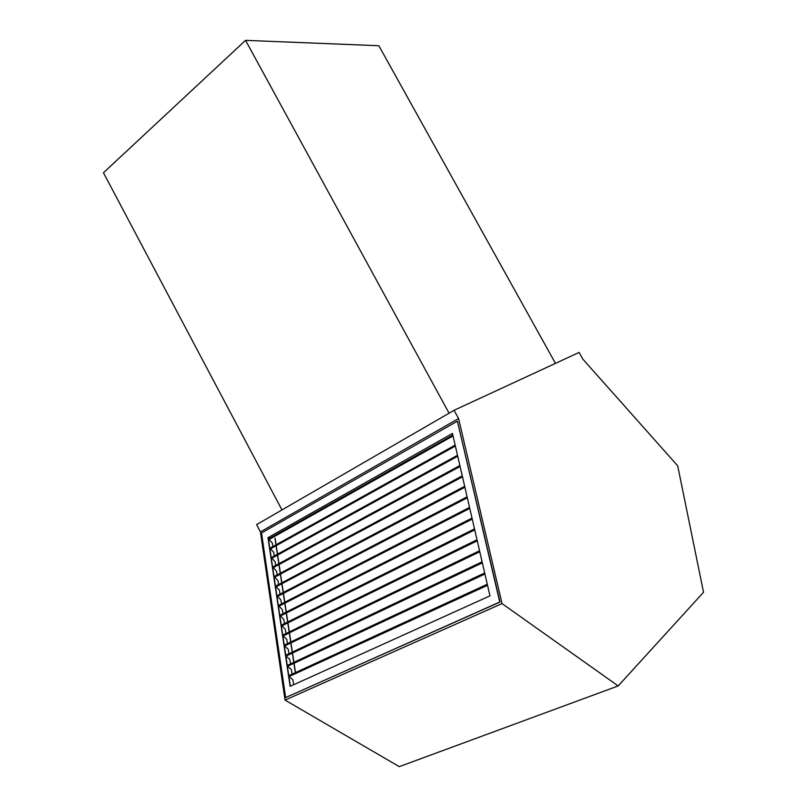 <?xml version="1.0" encoding="UTF-8"?>
<svg xmlns="http://www.w3.org/2000/svg" width="807" height="807" viewBox="0 0 807 807"><rect width="100%" height="100%" fill="white"/><g stroke="black" fill="none" stroke-linecap="round" stroke-linejoin="round"><path stroke-width="1.21" d="M582.886 359.196L677.698 465.821L703.533 592.277L618.172 685.94L502.035 603.596L458.568 418.53L454.069 410.299L579.103 352.427L582.886 359.196M618.172 685.94L399.253 766.65L285.042 700.093L260.439 531.894L256.606 524.621L454.069 410.299M260.439 531.894L458.568 418.53M285.042 700.093L502.035 603.596M281.966 509.933L103.467 172.759L245.55 40.35L449.075 413.194M245.55 40.35L378.846 45.727L555.458 363.372M268.227 537.704L270.153 538.017L268.227 537.704L290.359 686.212L267.974 537.664L452.455 433.42L489.97 595.848L290.117 686.323L267.974 537.664M457.387 421.163L499.997 602.062L285.638 697.571L261.508 533.003L457.387 421.163L499.745 602.022L285.638 697.571M293.627 684.729L292.891 679.817L289.108 676.548L289.128 675.499L487.297 584.238M292.043 674.178L291.347 669.558L287.574 666.289L287.433 665.341L484.694 572.97L287.433 665.341M290.5 663.909L289.814 659.38L286.061 656.111L285.91 655.173L482.112 561.813L285.91 655.173M288.967 653.72L288.301 649.282L284.558 646.004L284.407 645.086L479.56 550.747L284.407 645.086M287.443 643.613L286.788 639.255L283.055 635.987L282.914 635.069L477.028 539.772L282.914 635.069M285.94 633.586L285.295 629.309L281.421 625.132L474.506 528.898L281.421 625.132M284.437 623.629L283.812 619.443L279.948 615.267L472.024 518.114L279.948 615.267M282.954 613.744L282.339 609.638L278.486 605.472L469.553 507.411L278.486 605.472M281.482 603.939L280.876 599.914L277.033 595.748L467.102 496.809L277.033 595.748M280.019 594.204L279.424 590.26L275.591 586.104L464.671 486.298M278.566 584.54L277.981 580.677L274.168 576.531L462.26 475.868L274.168 576.531M277.124 574.947L276.549 571.164L272.746 567.028L459.879 465.528L272.746 567.028M275.691 565.425L275.137 561.722L271.334 557.587L457.508 455.279M274.269 555.973L273.724 552.341L269.931 548.225L455.158 445.111L269.931 548.225M272.857 546.591L272.322 543.04L268.549 538.925L452.828 435.023L268.549 538.925M295.483 672.584L294.071 663.253M293.93 662.305L292.517 653.045M292.376 652.096L290.984 642.907M290.843 641.968L289.461 632.849M289.32 631.921L287.938 622.863M287.806 621.945L286.435 612.957M286.303 612.049L284.952 603.152M284.81 602.224L283.479 593.427M283.328 592.479L282.006 583.774M281.865 582.795L280.554 574.201M280.402 573.192L279.111 564.688M278.96 563.659L277.679 555.246M277.517 554.187L276.256 545.875M276.095 544.796L275.106 538.259M295.322 672.665L293.909 663.334M293.758 662.376L292.356 653.115M292.215 652.177L290.823 642.987M290.681 642.049L289.299 632.93M289.158 632.002L287.786 622.943M287.645 622.026L286.283 613.038M286.142 612.13L284.79 603.233M284.649 602.304L283.318 593.508M283.176 592.56L281.855 583.865M281.704 582.876L280.402 574.281M280.251 573.273L278.96 564.769M278.798 563.74L277.527 555.327M277.366 554.278L276.105 545.956M275.944 544.876L274.935 538.229M487.539 585.297L289.108 676.548M484.936 574.019L287.574 666.289M482.354 562.852L286.061 656.111M479.792 551.766L284.558 646.004M477.26 540.791L283.055 635.987M474.738 529.896L281.572 626.03M472.246 519.103L280.1 616.155M469.775 508.39L278.647 606.36M467.324 497.778L277.194 596.635M464.893 487.257L275.752 586.971M462.482 476.816L274.319 577.388M460.091 466.466L272.907 567.876M457.72 456.197L271.495 558.434M455.37 446.019L270.103 549.063M453.04 435.921L268.711 539.752M487.297 584.248L288.967 675.59M464.671 486.288L275.591 586.104M457.508 455.269L271.334 557.587"/></g></svg>
